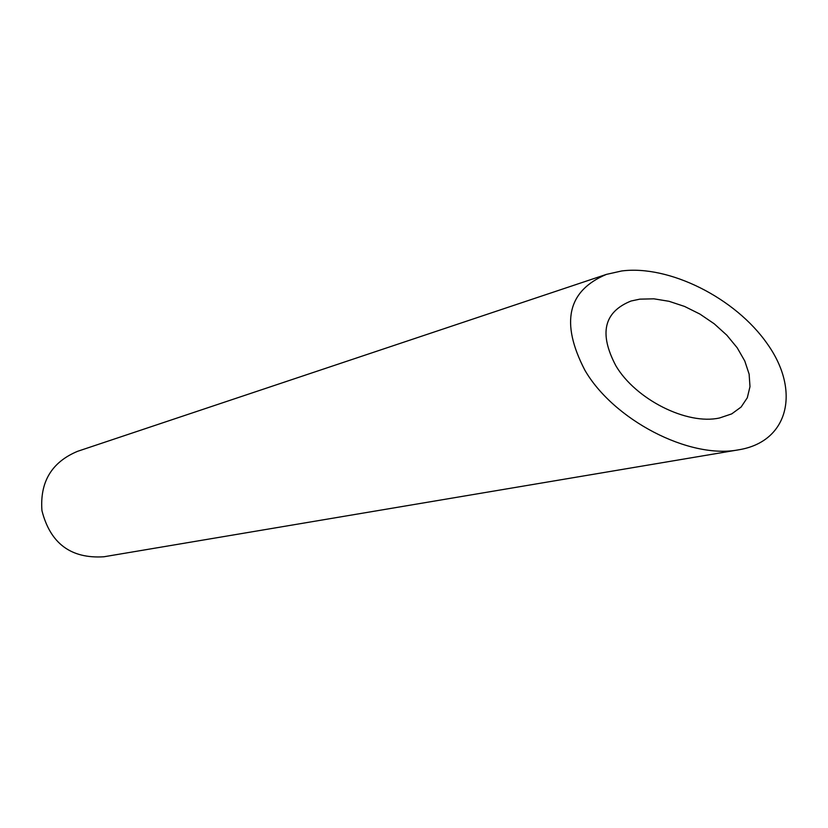 <?xml version="1.0" encoding="UTF-8"?>
<svg xmlns="http://www.w3.org/2000/svg" width="828" height="828" viewBox="0 0 828 828"><rect width="100%" height="100%" fill="white"/><g stroke="black" fill="none" stroke-linecap="round" stroke-linejoin="round"><path stroke-width="1.24" d="M639.847 299.146L631.071 301.009C603.85 311.897 598.799 333.498 615.908 365.841C635.542 399.179 686.733 425.323 719.563 417.974L731.724 413.886L741.122 407.024L747.301 397.771L749.992 386.614L749.123 374.142L744.765 360.987L737.21 347.801L726.839 335.205L714.202 323.779L699.898 314.06L684.611 306.453L669.034 301.299L653.892 298.825L639.847 299.146M738.845 449.78L103.852 556.778C70.939 558.848 50.301 543.468 41.938 510.638C39.816 481.937 51.667 462.179 77.501 451.343L606.438 274.378C567.48 290.752 560.266 322.661 584.816 370.095C613.155 419.454 688.937 459.55 738.845 449.78C788.846 441.624 800.552 390.754 767.587 344.241C735.305 297.562 668.672 264.805 621.673 270.973L606.448 274.378"/></g></svg>
